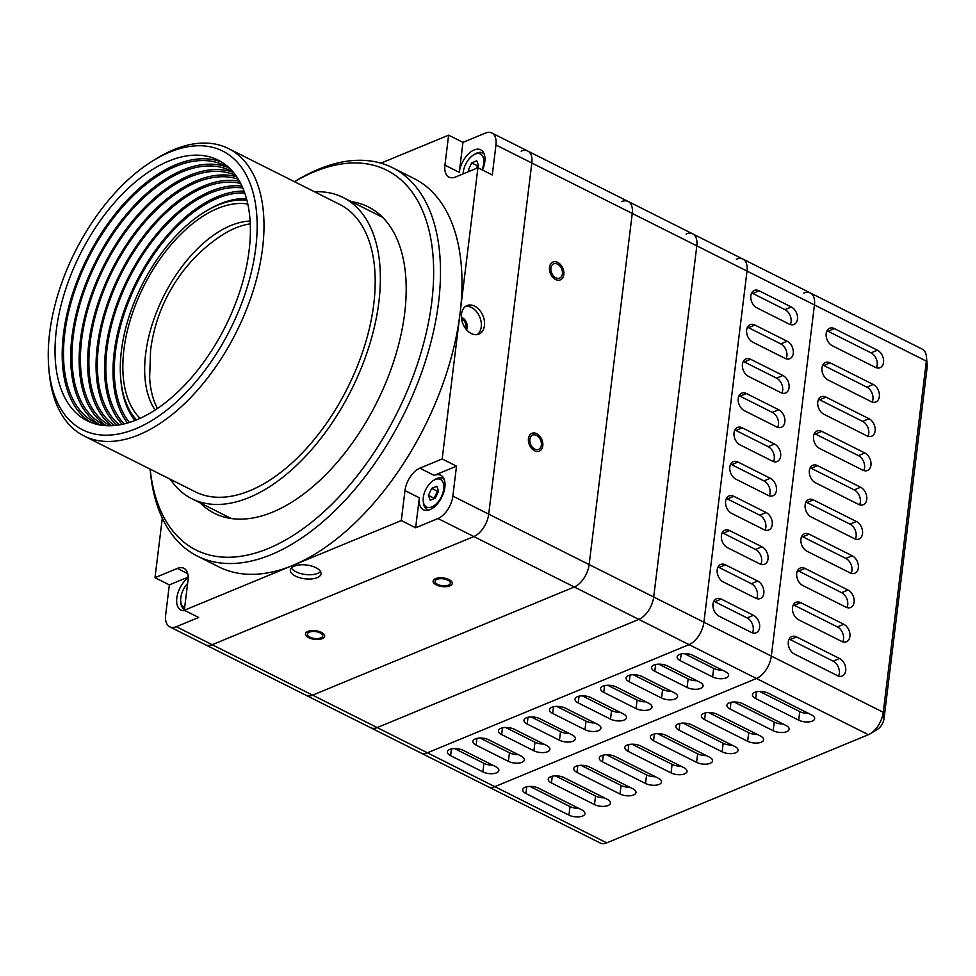 <?xml version="1.0" encoding="UTF-8"?>
<svg xmlns="http://www.w3.org/2000/svg" width="976" height="976" viewBox="0 0 976 976"><rect width="100%" height="100%" fill="white"/><g stroke="black" fill="none" stroke-linecap="round" stroke-linejoin="round"><path stroke-width="1.46" d="M521.16 151.146A19.313 10.748 116.7 0 1 527.735 151.012A19.313 10.748 116.7 0 1 531.822 163.004L488.708 514.145A19.313 10.748 116.7 0 1 473.848 536.544L212.195 644.721A19.313 10.748 116.7 0 1 205.631 644.855A19.313 10.748 -63.3 0 0 212.195 644.721L473.848 536.544A19.313 10.748 -63.3 0 0 488.708 514.145L531.822 163.004A19.313 10.748 -63.3 0 0 527.735 151.012L628.154 201.459A19.313 10.748 116.7 0 1 632.253 213.439L589.138 564.579A19.313 10.748 116.7 0 1 574.266 586.991L312.625 695.156A19.313 10.748 116.7 0 1 306.049 695.29L169.763 626.836A19.313 10.748 116.7 0 1 165.664 614.856L169.348 584.88L155.001 577.67L162.309 518.11M555.808 277.794A7.723 5.405 -112.5 0 1 550.964 270.511A7.723 5.405 -112.5 0 1 553.697 263.801A7.723 5.405 -112.5 0 1 561.639 268.876A7.723 5.405 -112.5 0 1 559.602 278.087A7.723 5.405 -112.5 0 1 555.808 277.794M536.458 435.381A7.723 5.405 -112.5 0 1 541.314 442.665A7.723 5.405 -112.5 0 1 538.569 449.375A7.723 5.405 -112.5 0 1 530.627 444.3A7.723 5.405 -112.5 0 1 532.664 435.089A7.723 5.405 -112.5 0 1 536.458 435.381M320.177 632.924A7.723 3.477 7 0 1 322.739 635.974A7.723 3.477 7 0 1 314.65 638.475A7.723 3.477 7 0 1 307.403 634.083A7.723 3.477 7 0 1 312.113 631.521A7.723 3.477 7 0 1 320.177 632.924M437.602 584.368A7.723 3.477 7 0 1 435.028 581.318A7.723 3.477 7 0 1 443.128 578.817A7.723 3.477 7 0 1 450.375 583.209A7.723 3.477 7 0 1 445.654 585.771A7.723 3.477 7 0 1 437.602 584.368M621.59 201.593A19.313 10.748 116.7 0 1 628.154 201.459A19.313 10.748 116.7 0 1 632.253 213.439L589.138 564.579A19.313 10.748 116.7 0 1 574.266 586.991L312.625 695.156A19.313 10.748 116.7 0 1 306.049 695.29L370.612 727.718A19.313 10.748 -63.3 0 0 377.175 727.584L638.829 619.406A19.313 10.748 -63.3 0 0 653.7 597.007L696.815 245.867A19.313 10.748 -63.3 0 0 692.716 233.874A19.313 10.748 116.7 0 1 696.815 245.867L653.7 597.007A19.313 10.748 116.7 0 1 638.829 619.406L377.175 727.584A19.313 10.748 116.7 0 1 370.612 727.718L420.827 752.935A19.313 10.748 -63.3 0 0 427.39 752.801L689.044 644.624A19.313 10.748 -63.3 0 0 703.903 622.224L747.018 271.084A19.313 10.748 -63.3 0 0 742.931 259.091A19.313 10.748 116.7 0 1 747.018 271.084L703.903 622.224A19.313 10.748 116.7 0 1 689.044 644.624L427.39 752.801A19.313 10.748 116.7 0 1 420.827 752.935L488.256 786.79A19.313 10.748 -63.3 0 0 494.82 786.656L756.473 678.491A19.313 10.748 -63.3 0 0 771.333 656.092L814.448 304.951A19.313 10.748 -63.3 0 0 810.361 292.959A19.313 10.748 116.7 0 1 814.448 304.951L771.333 656.092A19.313 10.748 116.7 0 1 756.473 678.491L494.82 786.656A19.313 10.748 116.7 0 1 488.256 786.79L600.155 842.996A19.313 10.748 -63.3 0 0 606.73 842.861L868.372 734.696A19.313 10.748 -63.3 0 0 870.458 733.623A19.313 10.748 -63.3 0 0 883.243 712.285L926.358 361.144A19.313 10.748 -63.3 0 0 926.456 356.826A19.313 10.748 -63.3 0 0 922.259 349.164L810.361 292.959A19.313 10.748 116.7 0 0 803.797 293.093M686.152 234.008A19.313 10.748 116.7 0 1 692.716 233.874L810.361 292.959M184.391 609.61A17.385 9.675 116.7 0 1 180.865 602.851L180.719 601.179A15.457 8.589 116.7 0 1 180.804 597.715A15.457 8.589 116.7 0 1 187.599 583.477M184.647 607.548A15.457 8.589 116.7 0 1 180.719 601.179M186.184 595.006L186.062 596.019M433.539 480.399A15.457 8.589 116.7 0 1 443.86 486.414A15.457 8.589 116.7 0 1 434.222 505.605A15.457 8.589 116.7 0 1 423.23 500.92A15.457 8.589 116.7 0 1 423.303 497.455A15.457 8.589 116.7 0 1 433.539 480.399L434.967 479.509A17.385 9.675 116.7 0 1 436.845 478.545A17.385 9.675 116.7 0 1 442.762 478.423A17.385 9.675 116.7 0 1 444.239 479.509M428.903 510.033A17.385 9.675 116.7 0 1 427.146 509.496A17.385 9.675 116.7 0 1 423.377 502.603L423.23 500.92M435.345 498.114L438.627 491.123L436.797 486.243L431.697 488.354L428.415 495.344L430.233 500.224L435.345 498.114M431.697 488.354L437.431 491.245L434.149 498.236L428.415 495.344M463.136 173.874A15.457 8.589 116.7 0 1 463.271 172.008A15.457 8.589 116.7 0 1 473.494 154.952L474.934 154.062A17.385 9.675 116.7 0 1 476.813 153.098A17.385 9.675 116.7 0 1 482.717 152.976A17.385 9.675 116.7 0 1 484.194 154.062M473.494 154.952A15.457 8.589 116.7 0 1 482.644 156.172A15.457 8.589 116.7 0 1 481.998 169.8M477.532 167.921L478.582 165.676L476.764 160.796L471.652 162.907L468.37 169.897L468.956 171.471M470.347 170.898L468.37 169.897M476.727 168.25L477.398 165.798L471.652 162.907M225.224 515.499A171.434 95.343 -63.3 0 0 227.811 517.939M380.018 214.879A171.434 95.343 -63.3 0 0 376.504 214.269M461.587 319.006A6.039 4.221 -112.5 0 1 462.136 319.237A6.039 4.221 -112.5 0 1 465.503 328.461M351.409 201.654A171.434 95.343 116.7 0 1 368.306 206.9A171.434 95.343 116.7 0 1 376.565 402.893A171.434 95.343 116.7 0 1 214.415 513.315A171.434 95.343 116.7 0 1 200.117 502.884M462.319 317.737A7.723 5.405 -112.5 0 1 466.528 329.754A7.723 5.405 -112.5 0 0 466.467 322.519A7.723 5.405 -112.5 0 0 461.404 317.371A7.723 5.405 -112.5 0 1 462.319 317.737M380.884 163.163L448.618 135.164L462.966 142.374L485.292 133.139A19.313 10.748 116.7 0 1 491.867 133.004A19.313 10.748 116.7 0 1 495.954 144.985L492.282 174.96L477.935 167.762L460.05 313.357L442.177 458.952L456.524 466.15L452.84 496.125A19.313 10.748 116.7 0 1 437.98 518.537L415.642 527.772L401.295 520.562L292.8 565.409L184.318 610.268L198.665 617.466L176.327 626.702A19.313 10.748 116.7 0 1 169.763 626.836M471.286 333.536A15.457 10.809 -112.5 0 1 461.587 318.969A15.457 10.809 -112.5 0 1 467.065 305.561A15.457 10.809 -112.5 0 1 482.949 315.712A15.457 10.809 -112.5 0 1 478.874 334.121A15.457 10.809 -112.5 0 1 471.286 333.536M295.508 576.121A15.457 6.942 7 0 1 290.384 570.021A15.457 6.942 7 0 1 306.562 565.006A15.457 6.942 7 0 1 321.055 573.778A15.457 6.942 7 0 1 311.625 578.927A15.457 6.942 7 0 1 295.508 576.121M320.555 571.546A15.457 6.942 7 0 1 296.033 571.838A15.457 6.942 7 0 1 291.397 567.971M150.158 469.151A212.487 118.169 -63.3 0 0 268.229 548.524A212.487 118.169 -63.3 0 0 433.039 288.92A212.487 118.169 -63.3 0 0 294.508 181.731M465.54 306.403A15.457 10.809 -112.5 0 1 471.457 307.452A15.457 10.809 -112.5 0 1 480.936 320.836A15.457 10.809 -112.5 0 1 477.203 334.597M155.001 577.67L177.339 568.435A19.313 10.748 116.7 0 1 183.903 568.3A19.313 10.748 116.7 0 1 188.002 580.293L184.318 610.268M392.474 167.701L413.995 178.51A217.319 120.853 116.7 0 1 460.05 313.357A217.319 120.853 116.7 0 1 292.8 565.409A217.319 120.853 116.7 0 1 218.929 566.922L197.408 556.113A217.319 120.853 -63.3 0 0 271.279 554.612A217.319 120.853 -63.3 0 0 426.048 359.241A217.319 120.853 -63.3 0 0 392.474 167.701A217.319 120.853 -63.3 0 0 295.155 181.292L294.471 181.719M188.161 577.097L169.348 584.88M184.989 610.61A19.313 10.748 116.7 0 1 180.914 610.037A19.313 10.748 116.7 0 1 177.266 595.445A19.313 10.748 116.7 0 1 188.173 577.694M462.966 142.374L459.281 172.349A19.313 10.748 116.7 0 1 474.153 149.938A19.313 10.748 116.7 0 1 480.717 149.804A19.313 10.748 116.7 0 1 482.498 170.056M477.935 167.762L455.597 176.998A19.313 10.748 116.7 0 1 449.033 177.132A19.313 10.748 116.7 0 1 444.934 165.139L448.618 135.164M456.524 466.15L434.186 475.385A19.313 10.748 116.7 0 1 440.749 475.251A19.313 10.748 116.7 0 1 441.689 497.333A19.313 10.748 116.7 0 1 423.413 509.777A19.313 10.748 116.7 0 1 419.326 497.797L415.642 527.772M401.295 520.562L404.979 490.586A19.313 10.748 116.7 0 1 419.839 468.187L442.177 458.952M150.121 469.127L150.194 469.92A217.319 120.853 -63.3 0 0 197.408 556.113M463.356 750.41L495.637 766.624A9.662 4.343 7 0 1 498.846 770.43A9.662 4.343 7 0 1 492.941 773.651A9.662 4.343 7 0 1 482.876 771.894L450.595 755.68A9.662 4.343 7 0 1 447.386 751.874A9.662 4.343 7 0 1 453.291 748.653A9.662 4.343 7 0 1 463.356 750.41M488.891 739.857L521.16 756.071A9.662 4.343 7 0 1 524.368 759.877A9.662 4.343 7 0 1 518.476 763.098A9.662 4.343 7 0 1 508.398 761.341L476.117 745.127A9.662 4.343 7 0 1 472.921 741.321A9.662 4.343 7 0 1 478.813 738.1A9.662 4.343 7 0 1 488.891 739.857M514.413 729.304L546.694 745.518A9.662 4.343 7 0 1 549.891 749.324A9.662 4.343 7 0 1 543.998 752.545A9.662 4.343 7 0 1 533.933 750.788L501.652 734.574A9.662 4.343 7 0 1 498.443 730.768A9.662 4.343 7 0 1 504.336 727.547A9.662 4.343 7 0 1 514.413 729.304M539.935 718.751L572.217 734.965A9.662 4.343 7 0 1 575.425 738.771A9.662 4.343 7 0 1 569.52 741.992A9.662 4.343 7 0 1 559.455 740.235L527.174 724.021A9.662 4.343 7 0 1 523.966 720.215A9.662 4.343 7 0 1 529.87 716.994A9.662 4.343 7 0 1 539.935 718.751M565.47 708.198L597.751 724.412A9.662 4.343 7 0 1 600.948 728.218A9.662 4.343 7 0 1 595.055 731.439A9.662 4.343 7 0 1 584.978 729.682L552.697 713.468A9.662 4.343 7 0 1 549.5 709.662A9.662 4.343 7 0 1 555.393 706.441A9.662 4.343 7 0 1 565.47 708.198M590.992 697.645L623.274 713.859A9.662 4.343 7 0 1 626.482 717.665A9.662 4.343 7 0 1 620.577 720.886A9.662 4.343 7 0 1 610.512 719.129L578.231 702.915A9.662 4.343 7 0 1 575.023 699.109A9.662 4.343 7 0 1 580.927 695.888A9.662 4.343 7 0 1 590.992 697.645M616.515 687.092L648.796 703.306A9.662 4.343 7 0 1 652.005 707.112A9.662 4.343 7 0 1 646.1 710.333A9.662 4.343 7 0 1 636.035 708.576L603.754 692.362A9.662 4.343 7 0 1 600.545 688.556A9.662 4.343 7 0 1 606.45 685.335A9.662 4.343 7 0 1 616.515 687.092M642.049 676.539L674.331 692.753A9.662 4.343 7 0 1 677.527 696.559A9.662 4.343 7 0 1 671.634 699.78A9.662 4.343 7 0 1 661.557 698.023L629.288 681.809A9.662 4.343 7 0 1 626.08 678.003A9.662 4.343 7 0 1 631.972 674.782A9.662 4.343 7 0 1 642.049 676.539M667.572 665.986L699.853 682.2A9.662 4.343 7 0 1 703.062 686.006A9.662 4.343 7 0 1 697.157 689.227A9.662 4.343 7 0 1 687.092 687.47L654.811 671.256A9.662 4.343 7 0 1 651.602 667.45A9.662 4.343 7 0 1 657.507 664.229A9.662 4.343 7 0 1 667.572 665.986M693.094 655.433L725.375 671.647A9.662 4.343 7 0 1 728.584 675.453A9.662 4.343 7 0 1 722.691 678.674A9.662 4.343 7 0 1 712.614 676.917L680.333 660.703A9.662 4.343 7 0 1 677.137 656.897A9.662 4.343 7 0 1 683.029 653.676A9.662 4.343 7 0 1 693.094 655.433M736.368 259.226A19.313 10.748 116.7 0 1 742.931 259.091M721.215 599.093L753.496 615.307A9.662 6.759 -112.5 0 1 759.56 624.408A9.662 6.759 -112.5 0 1 756.132 632.79A9.662 6.759 -112.5 0 1 751.398 632.436L719.117 616.222A9.662 6.759 -112.5 0 1 713.053 607.109A9.662 6.759 -112.5 0 1 716.482 598.727A9.662 6.759 -112.5 0 1 721.215 599.093L714.835 601.728A9.662 6.759 67.5 0 0 713.81 601.301M725.424 564.836L757.705 581.049A9.662 6.759 -112.5 0 1 763.769 590.151A9.662 6.759 -112.5 0 1 760.341 598.532A9.662 6.759 -112.5 0 1 755.607 598.178L723.326 581.964A9.662 6.759 -112.5 0 1 717.262 572.851A9.662 6.759 -112.5 0 1 720.678 564.47A9.662 6.759 -112.5 0 1 725.424 564.836L719.044 567.471A9.662 6.759 67.5 0 0 718.007 567.044M729.633 530.578L761.914 546.792A9.662 6.759 -112.5 0 1 767.978 555.893A9.662 6.759 -112.5 0 1 764.55 564.274A9.662 6.759 -112.5 0 1 759.804 563.921L727.523 547.707A9.662 6.759 -112.5 0 1 721.471 538.593A9.662 6.759 -112.5 0 1 724.887 530.212A9.662 6.759 -112.5 0 1 729.633 530.578L723.253 533.213A9.662 6.759 67.5 0 0 722.216 532.786M733.842 496.32L766.123 512.534A9.662 6.759 -112.5 0 1 772.175 521.635A9.662 6.759 -112.5 0 1 768.759 530.017A9.662 6.759 -112.5 0 1 764.013 529.663L731.732 513.449A9.662 6.759 -112.5 0 1 725.668 504.336A9.662 6.759 -112.5 0 1 729.096 495.954A9.662 6.759 -112.5 0 1 733.842 496.32L727.462 498.956A9.662 6.759 67.5 0 0 726.425 498.529M738.039 462.063L770.32 478.277A9.662 6.759 -112.5 0 1 776.384 487.378A9.662 6.759 -112.5 0 1 772.968 495.759A9.662 6.759 -112.5 0 1 768.222 495.405L735.941 479.192A9.662 6.759 -112.5 0 1 729.877 470.078A9.662 6.759 -112.5 0 1 733.305 461.697A9.662 6.759 -112.5 0 1 738.039 462.063L731.658 464.698A9.662 6.759 67.5 0 0 730.634 464.271M742.248 427.805L774.529 444.019A9.662 6.759 -112.5 0 1 780.593 453.12A9.662 6.759 -112.5 0 1 777.164 461.502A9.662 6.759 -112.5 0 1 772.431 461.148L740.15 444.934A9.662 6.759 -112.5 0 1 734.086 435.821A9.662 6.759 -112.5 0 1 737.514 427.439A9.662 6.759 -112.5 0 1 742.248 427.805L735.867 430.44A9.662 6.759 67.5 0 0 734.843 430.013M746.457 393.548L778.738 409.761A9.662 6.759 -112.5 0 1 784.802 418.863A9.662 6.759 -112.5 0 1 781.373 427.244A9.662 6.759 -112.5 0 1 776.628 426.89L744.359 410.676A9.662 6.759 -112.5 0 1 738.295 401.563A9.662 6.759 -112.5 0 1 741.711 393.182A9.662 6.759 -112.5 0 1 746.457 393.548L740.076 396.183A9.662 6.759 67.5 0 0 739.039 395.756M750.666 359.29L782.947 375.504A9.662 6.759 -112.5 0 1 789.011 384.605A9.662 6.759 -112.5 0 1 785.582 392.986A9.662 6.759 -112.5 0 1 780.837 392.633L748.555 376.419A9.662 6.759 -112.5 0 1 742.492 367.305A9.662 6.759 -112.5 0 1 745.92 358.924A9.662 6.759 -112.5 0 1 750.666 359.29L744.285 361.925A9.662 6.759 67.5 0 0 743.248 361.498M754.875 325.032L787.144 341.246A9.662 6.759 -112.5 0 1 793.207 350.347A9.662 6.759 -112.5 0 1 789.791 358.729A9.662 6.759 -112.5 0 1 785.046 358.375L752.764 342.161A9.662 6.759 -112.5 0 1 746.701 333.048A9.662 6.759 -112.5 0 1 750.129 324.666A9.662 6.759 -112.5 0 1 754.875 325.032L748.482 327.668A9.662 6.759 67.5 0 0 747.457 327.241M759.072 290.775L791.353 306.989A9.662 6.759 -112.5 0 1 797.416 316.09A9.662 6.759 -112.5 0 1 793.988 324.471A9.662 6.759 -112.5 0 1 789.255 324.117L756.973 307.904A9.662 6.759 -112.5 0 1 750.91 298.79A9.662 6.759 -112.5 0 1 754.338 290.409A9.662 6.759 -112.5 0 1 759.072 290.775L752.691 293.41A9.662 6.759 67.5 0 0 751.666 292.983M454.56 748.58L483.925 763.33A9.662 4.343 -173 0 0 492.721 765.16M480.094 738.027L509.448 752.777A9.662 4.343 -173 0 0 518.244 754.607M505.617 727.474L534.982 742.224A9.662 4.343 -173 0 0 543.778 744.054M531.139 716.921L560.505 731.671A9.662 4.343 -173 0 0 569.301 733.501M556.674 706.368L586.039 721.118A9.662 4.343 -173 0 0 594.823 722.948M582.196 695.815L611.562 710.565A9.662 4.343 -173 0 0 620.358 712.395M607.719 685.262L637.084 700.012A9.662 4.343 -173 0 0 645.88 701.842M633.253 674.709L662.619 689.459A9.662 4.343 -173 0 0 671.415 691.289M658.776 664.156L688.141 678.906A9.662 4.343 -173 0 0 696.937 680.736M684.31 653.603L713.663 668.353A9.662 4.343 -173 0 0 722.46 670.183M752.423 632.863A9.662 6.759 67.5 0 0 747.116 617.942L714.835 601.728M756.632 598.605A9.662 6.759 67.5 0 0 751.325 583.685L719.044 567.471M760.841 564.348A9.662 6.759 67.5 0 0 755.534 549.427L723.253 533.213M765.05 530.09A9.662 6.759 67.5 0 0 759.731 515.169L727.462 498.956M769.259 495.832A9.662 6.759 67.5 0 0 763.94 480.912L731.658 464.698M773.456 461.575A9.662 6.759 67.5 0 0 768.149 446.654L735.867 430.44M777.665 427.317A9.662 6.759 67.5 0 0 772.358 412.397L740.076 396.183M781.874 393.06A9.662 6.759 67.5 0 0 776.567 378.139L744.285 361.925M786.083 358.802A9.662 6.759 67.5 0 0 780.763 343.881L748.482 327.668M790.279 324.544A9.662 6.759 67.5 0 0 784.972 309.624L752.691 293.41M870.458 733.623L877.644 729.194A9.662 5.368 -63.3 0 0 884.036 718.531L883.243 712.285L452.84 496.125M495.954 144.985L926.358 361.144L927.151 367.391A9.662 5.368 -63.3 0 0 927.2 365.231L926.456 356.826M927.151 367.391L884.036 718.531M525.918 793.512A9.662 4.343 7 0 1 522.709 789.694A9.662 4.343 7 0 1 528.602 786.485A9.662 4.343 7 0 1 538.679 788.23L581.72 809.848A9.662 4.343 7 0 1 584.917 813.667A9.662 4.343 7 0 1 579.024 816.875A9.662 4.343 7 0 1 568.959 815.131L525.918 793.512L526.747 786.766M551.44 782.959A9.662 4.343 7 0 1 548.231 779.141A9.662 4.343 7 0 1 554.136 775.932A9.662 4.343 7 0 1 564.201 777.677L607.243 799.295A9.662 4.343 7 0 1 610.451 803.114A9.662 4.343 7 0 1 604.547 806.322A9.662 4.343 7 0 1 594.482 804.578L551.44 782.959L552.27 776.213M576.962 772.406A9.662 4.343 7 0 1 573.766 768.588A9.662 4.343 7 0 1 579.659 765.379A9.662 4.343 7 0 1 589.736 767.124L632.765 788.742A9.662 4.343 7 0 1 635.974 792.561A9.662 4.343 7 0 1 630.081 795.769A9.662 4.343 7 0 1 620.004 794.025L576.962 772.406L577.792 765.66M602.497 761.853A9.662 4.343 7 0 1 599.288 758.035A9.662 4.343 7 0 1 605.193 754.826A9.662 4.343 7 0 1 615.258 756.571L658.3 778.189A9.662 4.343 7 0 1 661.508 782.008A9.662 4.343 7 0 1 655.604 785.216A9.662 4.343 7 0 1 645.539 783.472L602.497 761.853L603.327 755.107M628.019 751.3A9.662 4.343 7 0 1 624.811 747.482A9.662 4.343 7 0 1 630.716 744.273A9.662 4.343 7 0 1 640.781 746.018L683.822 767.636A9.662 4.343 7 0 1 687.031 771.455A9.662 4.343 7 0 1 681.126 774.663A9.662 4.343 7 0 1 671.061 772.919L628.019 751.3L628.849 744.554M653.554 740.747A9.662 4.343 7 0 1 650.345 736.929A9.662 4.343 7 0 1 656.238 733.72A9.662 4.343 7 0 1 666.315 735.465L709.357 757.083A9.662 4.343 7 0 1 712.553 760.902A9.662 4.343 7 0 1 706.661 764.11A9.662 4.343 7 0 1 696.583 762.366L653.554 740.747L654.371 734.001M679.076 730.194A9.662 4.343 7 0 1 675.868 726.376A9.662 4.343 7 0 1 681.773 723.167A9.662 4.343 7 0 1 691.838 724.912L734.879 746.53A9.662 4.343 7 0 1 738.088 750.349A9.662 4.343 7 0 1 732.183 753.557A9.662 4.343 7 0 1 722.118 751.813L679.076 730.194L679.906 723.448M704.599 719.641A9.662 4.343 7 0 1 701.402 715.823A9.662 4.343 7 0 1 707.295 712.614A9.662 4.343 7 0 1 717.36 714.359L760.402 735.977A9.662 4.343 7 0 1 763.61 739.796A9.662 4.343 7 0 1 757.718 743.004A9.662 4.343 7 0 1 747.64 741.26L704.599 719.641L705.428 712.895M730.133 709.088A9.662 4.343 7 0 1 726.925 705.27A9.662 4.343 7 0 1 732.817 702.061A9.662 4.343 7 0 1 742.895 703.806L785.936 725.424A9.662 4.343 7 0 1 789.133 729.243A9.662 4.343 7 0 1 783.24 732.451A9.662 4.343 7 0 1 773.163 730.707L730.133 709.088L730.951 702.342M755.656 698.535A9.662 4.343 7 0 1 752.447 694.717A9.662 4.343 7 0 1 758.352 691.508A9.662 4.343 7 0 1 768.417 693.253L811.459 714.871A9.662 4.343 7 0 1 814.667 718.69A9.662 4.343 7 0 1 808.762 721.898A9.662 4.343 7 0 1 798.697 720.154L755.656 698.535L756.485 691.789M794.44 654.054A9.662 6.759 -112.5 0 1 788.376 644.941A9.662 6.759 -112.5 0 1 791.792 636.559A9.662 6.759 -112.5 0 1 796.538 636.925L839.58 658.532A9.662 6.759 -112.5 0 1 845.643 667.645A9.662 6.759 -112.5 0 1 842.215 676.026A9.662 6.759 -112.5 0 1 837.481 675.66L794.44 654.054M798.636 619.797A9.662 6.759 -112.5 0 1 792.585 610.683A9.662 6.759 -112.5 0 1 796.001 602.302A9.662 6.759 -112.5 0 1 800.747 602.668L843.789 624.274A9.662 6.759 -112.5 0 1 849.852 633.387A9.662 6.759 -112.5 0 1 846.424 641.769A9.662 6.759 -112.5 0 1 841.678 641.403L798.636 619.797M802.845 585.539A9.662 6.759 -112.5 0 1 796.782 576.426A9.662 6.759 -112.5 0 1 800.21 568.044A9.662 6.759 -112.5 0 1 804.956 568.41L847.985 590.016A9.662 6.759 -112.5 0 1 854.049 599.13A9.662 6.759 -112.5 0 1 850.633 607.511A9.662 6.759 -112.5 0 1 845.887 607.145L802.845 585.539M807.054 551.281A9.662 6.759 -112.5 0 1 800.991 542.168A9.662 6.759 -112.5 0 1 804.419 533.787A9.662 6.759 -112.5 0 1 809.153 534.153L852.194 555.759A9.662 6.759 -112.5 0 1 858.258 564.872A9.662 6.759 -112.5 0 1 854.842 573.254A9.662 6.759 -112.5 0 1 850.096 572.888L807.054 551.281M811.263 517.024A9.662 6.759 -112.5 0 1 805.2 507.91A9.662 6.759 -112.5 0 1 808.628 499.529A9.662 6.759 -112.5 0 1 813.362 499.895L856.403 521.501A9.662 6.759 -112.5 0 1 862.467 530.615A9.662 6.759 -112.5 0 1 859.039 538.996A9.662 6.759 -112.5 0 1 854.305 538.63L811.263 517.024M815.472 482.766A9.662 6.759 -112.5 0 1 809.409 473.653A9.662 6.759 -112.5 0 1 812.825 465.271A9.662 6.759 -112.5 0 1 817.571 465.637L860.612 487.244A9.662 6.759 -112.5 0 1 866.676 496.357A9.662 6.759 -112.5 0 1 863.248 504.738A9.662 6.759 -112.5 0 1 858.502 504.372L815.472 482.766M819.669 448.509A9.662 6.759 -112.5 0 1 813.606 439.395A9.662 6.759 -112.5 0 1 817.034 431.014A9.662 6.759 -112.5 0 1 821.78 431.38L864.821 452.986A9.662 6.759 -112.5 0 1 870.885 462.099A9.662 6.759 -112.5 0 1 867.457 470.481A9.662 6.759 -112.5 0 1 862.711 470.115L819.669 448.509M823.878 414.251A9.662 6.759 -112.5 0 1 817.815 405.138A9.662 6.759 -112.5 0 1 821.243 396.756A9.662 6.759 -112.5 0 1 825.989 397.122L869.018 418.728A9.662 6.759 -112.5 0 1 875.082 427.842A9.662 6.759 -112.5 0 1 871.666 436.223A9.662 6.759 -112.5 0 1 866.92 435.857L823.878 414.251M828.087 379.993A9.662 6.759 -112.5 0 1 822.024 370.88A9.662 6.759 -112.5 0 1 825.452 362.499A9.662 6.759 -112.5 0 1 830.186 362.865L873.227 384.471A9.662 6.759 -112.5 0 1 879.291 393.584A9.662 6.759 -112.5 0 1 875.862 401.966A9.662 6.759 -112.5 0 1 871.129 401.6L828.087 379.993M832.296 345.736A9.662 6.759 -112.5 0 1 826.233 336.622A9.662 6.759 -112.5 0 1 829.649 328.241A9.662 6.759 -112.5 0 1 834.395 328.607L877.436 350.213A9.662 6.759 -112.5 0 1 883.5 359.327A9.662 6.759 -112.5 0 1 880.071 367.708A9.662 6.759 -112.5 0 1 875.338 367.342L832.296 345.736M529.883 786.412L570.008 806.566A9.662 4.343 -173 0 0 578.805 808.384M555.405 775.859L595.531 796.013A9.662 4.343 -173 0 0 604.327 797.831M580.94 765.306L621.065 785.46A9.662 4.343 -173 0 0 629.849 787.278M606.462 754.753L646.588 774.907A9.662 4.343 -173 0 0 655.384 776.725M631.984 744.2L672.11 764.354A9.662 4.343 -173 0 0 680.906 766.172M657.519 733.647L697.645 753.801A9.662 4.343 -173 0 0 706.441 755.619M683.041 723.094L723.167 743.248A9.662 4.343 -173 0 0 731.963 745.066M708.576 712.541L748.69 732.695A9.662 4.343 -173 0 0 757.486 734.513M734.098 701.988L774.224 722.142A9.662 4.343 -173 0 0 783.02 723.96M759.621 691.435L799.747 711.589A9.662 4.343 -173 0 0 808.543 713.407M838.506 676.087A9.662 6.759 67.5 0 0 833.199 661.179L790.157 639.561A9.662 6.759 67.5 0 0 789.12 639.134M842.715 641.83A9.662 6.759 67.5 0 0 837.408 626.921L794.366 605.303A9.662 6.759 67.5 0 0 793.329 604.876M846.924 607.572A9.662 6.759 67.5 0 0 841.605 592.664L798.575 571.045A9.662 6.759 67.5 0 0 797.538 570.618M851.121 573.315A9.662 6.759 67.5 0 0 845.814 558.406L802.772 536.788A9.662 6.759 67.5 0 0 801.747 536.361M855.33 539.057A9.662 6.759 67.5 0 0 850.023 524.149L806.981 502.53A9.662 6.759 67.5 0 0 805.956 502.103M859.539 504.799A9.662 6.759 67.5 0 0 854.232 489.891L811.19 468.273A9.662 6.759 67.5 0 0 810.153 467.846M863.748 470.542A9.662 6.759 67.5 0 0 858.441 455.633L815.399 434.015A9.662 6.759 67.5 0 0 814.362 433.588M867.957 436.284A9.662 6.759 67.5 0 0 862.638 421.376L819.596 399.757A9.662 6.759 67.5 0 0 818.571 399.33M872.154 402.027A9.662 6.759 67.5 0 0 866.847 387.118L823.805 365.5A9.662 6.759 67.5 0 0 822.78 365.073M876.363 367.769A9.662 6.759 67.5 0 0 871.056 352.861L828.014 331.242A9.662 6.759 67.5 0 0 826.977 330.815M84.107 435.979L195.298 491.819A160.82 89.438 -63.3 0 0 347.395 388.253A160.82 89.438 -63.3 0 0 339.648 204.399L228.457 148.559A160.82 89.438 116.7 0 1 253.309 290.299A160.82 89.438 116.7 0 1 138.775 434.869A160.82 89.438 116.7 0 1 84.107 435.979A160.82 89.438 116.7 0 1 49.166 372.198L48.8 368.001A155.989 86.754 116.7 0 1 152.842 160.833A155.989 86.754 116.7 0 1 256.798 236.814A155.989 86.754 116.7 0 1 135.713 428.781A155.989 86.754 116.7 0 1 48.8 368.001M152.842 160.833L156.441 158.612A160.82 89.438 116.7 0 1 173.789 149.67A160.82 89.438 116.7 0 1 228.457 148.559M314.577 191.808A168.543 93.733 116.7 0 1 343.113 197.494A168.543 93.733 116.7 0 1 351.238 390.18A168.543 93.733 116.7 0 1 191.833 498.724A168.543 93.733 116.7 0 1 170.227 479.228M231.288 518.537A168.543 93.733 -63.3 0 0 231.312 518.549L191.833 498.724M382.604 217.331A168.543 93.733 -63.3 0 0 382.568 217.306L343.113 197.494M168.58 161.15A145.839 81.106 -63.3 0 0 64.709 292.263A145.839 81.106 -63.3 0 0 87.242 420.802A145.839 81.106 -63.3 0 0 225.175 326.875A145.839 81.106 -63.3 0 0 218.16 160.137A145.839 81.106 -63.3 0 0 168.58 161.15M221.662 162.101A145.839 81.106 -63.3 0 0 175.753 164.749A145.839 81.106 -63.3 0 0 72.956 292.507A145.839 81.106 -63.3 0 0 90.914 422.437M230.275 168.958A143.911 80.032 -63.3 0 0 224.456 165.469A143.911 80.032 -63.3 0 0 175.546 166.457A143.911 80.032 -63.3 0 0 73.054 295.838A143.911 80.032 -63.3 0 0 95.282 422.669A143.911 80.032 -63.3 0 0 101.565 425.255M227.969 167.433A143.911 80.032 -63.3 0 0 182.719 170.068A143.911 80.032 -63.3 0 0 81.301 296.094A143.911 80.032 -63.3 0 0 98.954 424.316M233.13 172.069A141.984 78.958 -63.3 0 0 230.763 170.788A141.984 78.958 -63.3 0 0 182.5 171.776A141.984 78.958 -63.3 0 0 81.386 299.412A141.984 78.958 -63.3 0 0 103.322 424.548A141.984 78.958 -63.3 0 0 105.762 425.682M233.435 172.447A141.984 78.958 -63.3 0 0 189.673 175.375A141.984 78.958 -63.3 0 0 89.89 298.924A141.984 78.958 -63.3 0 0 106.238 425.707M235.814 175.509A140.044 77.885 -63.3 0 0 189.466 177.095A140.044 77.885 -63.3 0 0 90.097 301.828A140.044 77.885 -63.3 0 0 110.117 425.78M236.692 176.778A140.044 77.885 -63.3 0 0 196.64 180.694A140.044 77.885 -63.3 0 0 99.125 299.852A140.044 77.885 -63.3 0 0 111.654 425.731M238.315 179.303A138.116 76.811 -63.3 0 0 196.432 182.402A138.116 76.811 -63.3 0 0 99.552 301.987A138.116 76.811 -63.3 0 0 114.656 425.524M239.462 181.255A138.116 76.811 -63.3 0 0 203.606 186.013A138.116 76.811 -63.3 0 0 108.519 300.462A138.116 76.811 -63.3 0 0 116.913 425.28M240.645 183.464A136.189 75.738 -63.3 0 0 203.398 187.721A136.189 75.738 -63.3 0 0 109.08 302.145A136.189 75.738 -63.3 0 0 119.377 424.914M241.889 186.026A136.189 75.738 -63.3 0 0 210.56 191.32A136.189 75.738 -63.3 0 0 118.035 300.889A136.189 75.738 -63.3 0 0 122.183 424.377M242.768 188.002A134.249 74.664 -63.3 0 0 210.352 193.041A134.249 74.664 -63.3 0 0 118.669 302.279A134.249 74.664 -63.3 0 0 124.294 423.901M244.024 191.125A134.249 74.664 -63.3 0 0 217.526 196.64A134.249 74.664 -63.3 0 0 127.649 301.206A134.249 74.664 -63.3 0 0 127.551 423.047M244.695 192.967A132.321 73.59 -63.3 0 0 217.319 198.348A132.321 73.59 -63.3 0 0 128.344 302.389A132.321 73.59 -63.3 0 0 129.418 422.486M246.452 198.628A127.954 71.163 -63.3 0 0 220.088 203.85A127.954 71.163 -63.3 0 0 206.278 210.962L204.496 212.06A125.562 69.833 116.7 0 1 246.867 200.19M136.518 419.912A125.562 69.833 116.7 0 1 120.743 378.834L120.926 380.921A127.954 71.163 -63.3 0 0 135.017 420.51M120.743 378.834A125.562 69.833 116.7 0 1 204.496 212.06M247.77 204.021A121.744 67.71 -63.3 0 0 217.624 208.461A121.744 67.71 -63.3 0 0 134.261 308.148A121.744 67.71 -63.3 0 0 140.129 418.35M250.076 221.052A110.593 61.5 -63.3 0 0 230.763 225.566A110.593 61.5 -63.3 0 0 145.644 353.837A110.593 61.5 -63.3 0 0 155.16 410.03M250.234 223.882A110.593 61.5 -63.3 0 0 235.582 227.981A110.593 61.5 -63.3 0 0 220.808 235.96C205.887 245.915 193.016 258.054 182.195 272.389C164.834 295.582 154.293 321.531 150.585 350.238L149.645 377.651M149.645 377.566A110.593 61.5 -63.3 0 0 157.526 408.456M436.321 584.905A9.662 4.343 7 0 1 433.112 581.086A9.662 4.343 7 0 1 443.226 577.951A9.662 4.343 7 0 1 452.291 583.441A9.662 4.343 7 0 1 446.386 586.649A9.662 4.343 7 0 1 436.321 584.905M321.446 632.387A9.662 4.343 7 0 1 324.654 636.206A9.662 4.343 7 0 1 314.54 639.341A9.662 4.343 7 0 1 305.476 633.851A9.662 4.343 7 0 1 311.381 630.642A9.662 4.343 7 0 1 321.446 632.387M536.666 433.661A9.662 6.759 -112.5 0 1 542.729 442.775A9.662 6.759 -112.5 0 1 539.313 451.156A9.662 6.759 -112.5 0 1 529.382 444.812A9.662 6.759 -112.5 0 1 531.932 433.307A9.662 6.759 -112.5 0 1 536.666 433.661M555.6 279.502A9.662 6.759 -112.5 0 1 549.537 270.401A9.662 6.759 -112.5 0 1 552.965 262.019A9.662 6.759 -112.5 0 1 562.896 268.363A9.662 6.759 -112.5 0 1 560.334 279.868A9.662 6.759 -112.5 0 1 555.6 279.502M606.73 842.861L176.327 626.702M868.372 734.696L437.98 518.537M177.339 568.435L187.721 573.656M459.281 172.349L444.934 165.139M434.186 475.385L419.839 468.187M404.979 490.586L419.326 497.797M482.876 771.894L483.925 763.33M451.424 748.946L450.595 755.68M508.398 761.341L509.448 752.777M476.947 738.393L476.117 745.127M533.933 750.788L534.982 742.224M502.481 727.84L501.652 734.574M559.455 740.235L560.505 731.671M528.004 717.287L527.174 724.021M584.978 729.682L586.039 721.118M553.526 706.734L552.697 713.468M610.512 719.129L611.562 710.565M579.061 696.181L578.231 702.915M636.035 708.576L637.084 700.012M604.583 685.628L603.754 692.362M661.557 698.023L662.619 689.459M630.106 675.075L629.288 681.809M687.092 687.47L688.141 678.906M655.64 664.522L654.811 671.256M712.614 676.917L713.663 668.353M681.163 653.969L680.333 660.703M747.116 617.942L753.496 615.307M751.325 583.685L757.705 581.049M755.534 549.427L761.914 546.792M759.731 515.169L766.123 512.534M763.94 480.912L770.32 478.277M768.149 446.654L774.529 444.019M772.358 412.397L778.738 409.761M776.567 378.139L782.947 375.504M780.763 343.881L787.144 341.246M784.972 309.624L791.353 306.989M570.008 806.566L568.959 815.131M595.531 796.013L594.482 804.578M621.065 785.46L620.004 794.025M646.588 774.907L645.539 783.472M672.11 764.354L671.061 772.919M697.645 753.801L696.583 762.366M723.167 743.248L722.118 751.813M748.69 732.695L747.64 741.26M774.224 722.142L773.163 730.707M799.747 711.589L798.697 720.154M839.58 658.532L833.199 661.179M790.157 639.561L796.538 636.925M843.789 624.274L837.408 626.921M794.366 605.303L800.747 602.668M847.985 590.016L841.605 592.664M798.575 571.045L804.956 568.41M852.194 555.759L845.814 558.406M802.772 536.788L809.153 534.153M856.403 521.501L850.023 524.149M806.981 502.53L813.362 499.895M860.612 487.244L854.232 489.891M811.19 468.273L817.571 465.637M864.821 452.986L858.441 455.633M815.399 434.015L821.78 431.38M869.018 418.728L862.638 421.376M819.596 399.757L825.989 397.122M873.227 384.471L866.847 387.118M823.805 365.5L830.186 362.865M877.436 350.213L871.056 352.861M828.014 331.242L834.395 328.607M628.154 201.459L692.716 233.874M427.146 509.496L428.464 510.155M442.762 478.423L444.068 479.082M482.717 152.976L484.035 153.635M491.867 133.004L527.735 151.012"/></g></svg>
